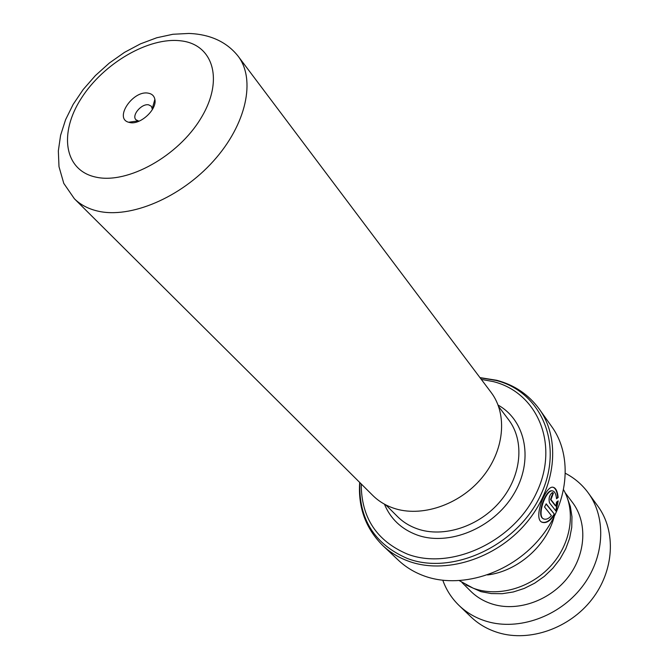 <?xml version="1.0" encoding="UTF-8"?>
<svg xmlns="http://www.w3.org/2000/svg" width="669" height="669" viewBox="0 0 669 669"><rect width="100%" height="100%" fill="white"/><g stroke="black" fill="none" stroke-linecap="round" stroke-linejoin="round"><path stroke-width="1" d="M563.691 489.934C576.059 511.927 570.975 543.939 550.637 566.108C530.375 588.335 497.753 597.392 473.301 588.243L459.469 580.734M393.297 508.072C420.918 517.764 459.101 505.17 481.705 478.067C504.443 451.04 507.846 414.345 491.088 392.394L238.08 56.129C256.001 79.377 246.501 124.35 213.503 160.986C180.68 197.706 130.304 218.88 97.632 211.061C88.166 208.837 80.414 204.731 74.376 198.743L372.792 495.453C378.478 501.081 385.311 505.287 393.297 508.072M148.259 93.167C133.114 89.981 113.855 118.254 128.599 122.243L129.945 122.578C140.415 125.053 157.34 109.273 154.874 99.363C154.154 95.884 151.947 93.827 148.259 93.167M152.407 109.515L151.403 106.287L148.677 104.849C141.652 103.277 131.35 115.302 135.932 119.759L139.001 121.198M361.235 483.955C361.268 517.63 376.672 541.012 407.438 554.116C450.898 570.808 513.767 541.739 536.454 492.886C559.786 444.258 537.366 392.628 493.488 381.648L481.287 379.373M423.444 575.683C459.486 589.397 509.393 574.378 539.013 539.448C568.792 504.635 573.258 456.383 551.783 426.671L539.306 409.119C560.982 439.098 556.215 488.094 525.734 523.618C495.428 559.251 444.584 574.763 408.057 561.023C398.356 557.411 389.918 552.243 382.752 545.503L398.431 560.271C405.531 566.944 413.868 572.087 423.444 575.683M554.542 514.377L546.188 503.816L544.549 507.01L551.423 515.648C548.856 518.525 546.448 519.671 544.206 519.085C536.187 517.563 545.268 491.079 551.825 490.82C554.425 490.82 555.989 493.463 556.524 498.731L558.155 497.485C557.402 490.511 555.379 487.074 552.067 487.183C544.466 487.935 532.758 520.022 542.442 522.355C546.531 523.417 550.562 520.758 554.542 514.377L546.071 504.05M555.939 506.057L550.938 499.634L553.414 493.07L552.393 492.56C549.374 494.96 548.421 498.405 549.525 502.887L556.039 511.183L558.197 500.88L556.516 502.126L555.939 506.057L555.513 505.94L550.512 499.526L551.641 496.139M554.108 516.986C546.397 546.055 517.43 571.293 487.576 574.947M551.833 496.172L552.97 492.994L553.414 493.07M552.97 492.994L552.443 492.551M555.73 510.79L557.745 501.223M556.499 498.346L557.712 497.41C557.11 491.406 555.454 487.985 552.745 487.149M541.656 521.979L542.074 522.154C546.155 523.217 550.169 520.582 554.124 514.235M557.712 497.41L558.155 497.485M543.479 518.768C536.011 516.51 544.984 490.962 551.373 490.745L552.31 490.812M442.819 580.307C446.29 589.966 451.709 598.362 459.076 605.495L470.984 616.918C478.661 624.252 487.835 629.537 498.505 632.757C529.723 642.19 569.453 628.383 591.856 599.457C614.376 570.59 616.283 531.303 597.961 506.299L588.277 492.936C582.214 484.665 574.646 478.151 565.548 473.384M465.992 584.932L480.961 591.655L491.347 593.579L502.235 593.696L513.299 591.973L524.22 588.436L534.665 583.192L544.307 576.394L552.862 568.232L560.062 558.966L565.715 548.873L569.637 538.261L571.736 527.448L571.97 516.761L570.356 506.508L566.952 496.975M461.986 582.515L470.6 591.103C476.938 597.384 484.607 601.832 493.613 604.45C518.734 611.725 550.52 600.227 568.307 576.887C586.178 553.589 587.491 522.138 572.438 502.386L565.113 492.677M459.076 605.495C466.82 612.896 476.102 618.215 486.898 621.442C518.508 630.884 558.883 616.743 581.729 587.323C604.692 557.979 606.775 518.166 588.277 492.936M498.639 406.568L508.632 419.781C524.713 440.754 521.795 475.534 500.554 500.972C479.439 526.495 443.447 538.185 417.188 528.803C409.537 526.093 402.981 522.021 397.52 516.585L385.796 504.869M95.96 177.143C127.47 184.36 178.33 156.195 201.051 118.037C224.24 79.979 213.235 44.313 180.856 40.834C148.777 36.803 103.528 63.287 81.317 98.276C58.68 133.156 64.09 170.503 95.96 177.143M498.104 405.088C526.11 420.734 534.088 461.1 513.424 494.675C493.095 528.393 448.606 546.548 416.988 534.966C401.392 529.137 390.529 518.86 384.416 504.133M359.838 482.566C358.567 518.885 374.389 544.181 407.304 558.456C452.169 575.808 517.212 545.812 540.594 495.294C564.653 445.002 541.346 391.733 496.047 380.444L480.108 377.793M550.512 499.526L550.938 499.634M238.08 56.129C223.864 38.233 203.786 33.985 188.884 33.45L172.953 34.261L156.772 37.757L140.498 43.845L124.518 52.358L109.323 63.053L95.399 75.564L83.224 89.479L73.18 104.339L65.579 119.726L60.595 135.314L58.337 150.901L58.997 166.673L63.781 183.39L74.376 198.743M137.822 120.955L128.599 122.243M539.306 409.119C528.635 394.585 514.444 384.976 496.733 380.285L479.966 377.609M382.752 545.503C365.692 528.468 358.007 507.436 359.679 482.408M153.101 108.261L152.532 107.6M152.331 108.319L154.874 99.363M551.465 496.097L551.9 496.189M551.373 490.745L551.825 490.82"/></g></svg>
